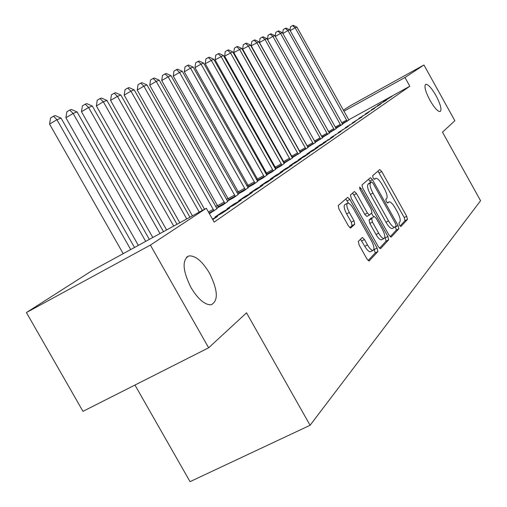 <?xml version="1.0" encoding="UTF-8"?>
<svg xmlns="http://www.w3.org/2000/svg" width="507" height="507" viewBox="0 0 507 507"><rect width="100%" height="100%" fill="white"/><g stroke="black" fill="none" stroke-linecap="round" stroke-linejoin="round"><path stroke-width="0.76" d="M399.51 225.209L400.942 226.509L407.482 219.404L406.703 216.267L381.727 171.531L379.781 169.56L372.594 175.752L373.114 177.944L374.508 179.351L375.839 178.312C377.512 178.249 379.616 180.365 382.158 184.668L384.262 188.452C386.866 193.446 387.678 196.798 386.689 198.51L385.789 199.371L386.321 201.596L387.684 202.977L389.065 201.83C390.701 201.799 392.76 203.877 395.226 208.079L397.336 211.85C399.934 216.85 400.771 220.247 399.827 222.034L398.965 222.96L399.51 225.209M209.461 273.096C202.23 261.156 195.36 255.433 188.858 255.921C181.899 259.977 182.615 270.529 190.993 287.57C198.034 299.162 204.727 304.91 211.07 304.808C218.542 301 218.004 290.429 209.461 273.096M435.988 95.582C431.565 87.99 428.142 84.232 425.722 84.314C423.96 86.146 425.373 91.475 429.961 100.304C434.385 107.877 437.794 111.629 440.19 111.572C441.984 109.74 440.583 104.41 435.988 95.582M358.322 241.421L359.102 244.97L366.948 258.969L369.052 261.035L377.886 251.548L377.088 248.075L349.868 199.447L347.713 197.343L338.213 205.525L338.955 209.011L348.455 225.957L350.629 228.074L354.729 224.246L353.968 220.773L349.329 212.49C346.725 207.357 346.18 204.232 347.688 203.111C349.272 203.047 351.199 204.917 353.461 208.732L371.428 240.831C374.103 246.129 374.641 249.324 373.051 250.414C371.511 250.42 369.654 248.588 367.493 244.925L364.47 239.519L362.353 237.447L358.322 241.421M206.33 208.257L150.389 245.084L26.421 312.559L91.83 270.789L206.33 208.257L214.144 222.091L409.827 86.26L404.96 77.501L343.885 111.229M343.309 110.203L350.603 105.545L423.941 65.004L454.861 120.736L442.484 132.15L480.579 200.721L310.094 425.278L246.541 312.844L208.643 347.796L150.389 245.084M423.941 65.004L404.96 77.501M389.059 235.223L391.182 237.105L398.844 228.784L398.058 225.552L372.43 179.681L370.421 177.665L362.004 184.922L362.746 188.167L389.059 235.223M379.477 248.291L386.074 241.155L388.673 239.83L380.548 248.658L378.336 246.732L351.212 198.269L350.47 194.91L354.292 191.602M352.485 193.167L353.918 194.992L356.529 193.617L354.412 191.538M356.529 193.617L367.385 213.022L369.445 215.069L371.973 212.687L371.213 209.378L360.027 189.371L359.583 187.045L361.041 188.484L387.88 236.484L388.673 239.83M134.951 385.054L190.043 481.65L310.094 425.278M212.763 219.651L217.573 216.343L212.465 219.113M241.326 200.012L234.044 203.96L227.066 208.751L234.43 204.752L241.326 200.012M263.019 185.087L256.016 188.902L249.628 193.281L256.713 189.428L263.019 185.087M282.919 171.404L276.163 175.086L270.294 179.104L277.126 175.39L282.919 171.404M218.346 207.173L216.673 208.295M216.679 208.301L223.219 204.739L227.763 201.45M301.234 158.805L294.713 162.367L289.307 166.074L295.892 162.481L301.234 158.805M239.07 193.262L237.808 194.111M237.827 194.143L243.854 190.854L248.05 187.818M318.143 147.176L311.843 150.617L306.843 154.046L313.206 150.573L318.143 147.176M258.221 180.403L257.309 181.018M257.347 181.069L262.911 178.033L266.796 175.219M333.809 136.402L323.079 142.917L329.233 139.552L333.809 136.402M275.966 168.489L275.358 168.901M275.415 168.97L280.567 166.15L284.173 163.539M348.36 126.395L338.15 132.581L348.36 126.395M292.463 157.417L292.121 157.645M292.184 157.734L300.328 152.683M361.916 117.073L352.175 122.967L361.916 117.073M307.793 147.271L315.386 142.562M374.572 108.371L365.262 113.993L374.572 108.371M322.357 137.511L329.455 133.107M386.41 100.228L377.5 105.595L386.41 100.228M335.976 128.379L342.624 124.253M409.827 86.26L348.734 119.804M299.58 150.674L299.219 150.915M291.747 155.896L291.265 156.219M283.641 161.302L283.02 161.714M275.231 166.911L274.471 167.418M266.511 172.729L265.598 173.337M257.461 178.762L256.384 179.484M248.062 185.03L246.801 185.873M238.29 191.551L236.839 192.514M228.125 198.326L226.471 199.428M217.535 205.386L215.665 206.634M342.459 124.031L348.898 120.039M392.05 96.349L383.33 101.603L392.05 96.349M329.277 132.872L336.147 128.613M380.586 104.233L371.479 109.727L380.586 104.233M315.126 142.201L314.98 141.833L320.513 138.804L320.658 139.172M315.196 142.309L322.534 137.758M368.348 112.649L358.829 118.397L368.348 112.649M300.125 152.411L307.99 147.537M355.255 121.648L345.286 127.688L355.255 121.648M284.364 162.855L283.895 163.172M283.952 163.248L292.393 158.013M341.217 131.307L330.748 137.65L341.217 131.307M267.259 174.338L266.505 174.845M266.549 174.902L271.904 171.981L275.643 169.275M326.128 141.687L319.93 145.072L315.113 148.374L321.375 144.958L326.128 141.687M248.829 186.709L247.752 187.432M247.784 187.476L253.57 184.32L257.6 181.398M309.853 152.88L303.446 156.378L298.249 159.939L304.72 156.41L309.853 152.88M228.917 200.075L227.459 201.057M227.472 201.076L233.746 197.66L238.106 194.498M292.26 164.978L285.625 168.597L279.997 172.456L286.702 168.799L292.26 164.978M209.391 213.675L216.983 208.694M273.178 178.103L266.302 181.848L260.18 186.044L267.138 182.26L273.178 178.103M252.41 192.387L245.274 196.266L238.594 200.842L245.819 196.919L252.41 192.387M229.722 207.99L222.3 212.015L214.993 217.028L222.503 212.953L229.722 207.99M208.643 347.796L82.971 411.335L26.421 312.559M386.733 99.264L386.936 99.619M381.017 103.187L381.226 103.555M375.117 107.23L375.326 107.617M369.02 111.413L369.235 111.806M362.714 115.735L362.942 116.147M356.193 120.21L356.434 120.634M349.443 124.836L349.691 125.273M342.459 129.627L342.713 130.084M335.222 134.589L335.488 135.065M327.712 139.736L327.991 140.23M319.93 145.072L320.215 145.585M311.843 150.617L312.141 151.149M303.446 156.378L303.756 156.936M294.713 162.367L295.036 162.943M285.625 168.597L285.967 169.205M276.163 175.086L276.518 175.72M266.302 181.848L266.676 182.507M256.016 188.902L256.403 189.593M245.274 196.266L245.68 196.995M234.044 203.96L234.475 204.72M222.3 212.015L222.744 212.794M400.061 226.027L405.011 220.678L404.231 217.541L377.949 171.113M370.706 182.425L368.551 179.25M390.162 236.737L396.309 230.083L395.454 226.711M396.144 225.97L395.599 223.707L373.044 183.338L371.637 181.931L370.56 182.85C369.489 184.529 370.287 187.939 372.956 193.078L388.527 220.944C391.005 225.146 393.077 227.25 394.738 227.237L396.144 225.97M369.115 183.261L371.561 181.969L369.115 183.261M392.614 228.327L392.196 228.543C390.523 228.556 388.451 226.464 385.973 222.256L370.408 194.415C367.746 189.282 366.954 185.873 368.031 184.187L369.039 183.306M353.918 194.992L364.767 214.385L366.834 216.426L369.432 215.069L366.834 216.426M371.498 213.155L373.463 216.673M384.851 237.029L385.288 237.808L387.88 236.484M378.64 233.138C380.757 236.725 382.544 238.518 384.008 238.512C385.485 237.46 384.927 234.386 382.348 229.291L376.213 218.321L374.039 216.375L371.669 218.701L372.436 222.053L378.64 233.138L376.017 234.488C378.133 238.075 379.927 239.862 381.391 239.849L381.79 239.646M376.017 234.488L369.818 223.41L369.052 220.057L371.441 217.725M386.074 241.155L385.288 237.808M370.813 251.554L370.357 251.789C368.817 251.789 366.96 249.964 364.793 246.301L360.502 239.228M347.327 203.301L345.014 204.517C343.499 205.639 344.044 208.764 346.642 213.891L349.329 212.49M349.83 227.738L352.035 225.64L351.281 222.174L346.642 213.891M348.537 203.199L345.755 198.991M368.133 260.566L375.212 252.904L373.982 248.645M348.962 120.127L296.906 27.086L295.144 27.765L347.251 121.281M290.042 30.306L290.473 26.827L292.533 25.616L293.242 25.35L296.906 27.086M292.533 25.616L295.144 27.765L290.226 30.635M342.694 124.348L289.782 29.837L287.963 30.54L340.919 125.54M282.767 33.291L283.229 29.577L285.321 28.354L286.056 28.075L289.782 29.837M285.321 28.354L287.963 30.54L282.887 33.506M336.217 128.702L282.424 32.676L280.548 33.405L334.386 129.931M275.25 36.377L275.751 32.416L277.874 31.174L278.628 30.889L282.424 32.676M277.874 31.174L280.548 33.405L275.301 36.466M329.525 133.208L274.826 35.61L272.886 36.358L267.5 39.508L321.951 136.903M267.5 39.508L268.032 35.351L270.18 34.089L272.886 36.358L327.636 134.475M270.18 34.089L270.96 33.792L274.826 35.61M322.61 137.86L266.967 38.64L264.965 39.413L259.502 42.613L314.98 141.833M259.502 42.613L260.047 38.38L262.227 37.106L264.965 39.413L320.513 138.804M262.227 37.106L263.038 36.796L266.967 38.64M315.462 142.67L258.849 41.777L251.231 45.826L307.876 147.226M251.231 45.826L251.789 41.517L254.007 40.218L256.776 42.575L313.446 144.026M254.007 40.218L254.837 39.901L258.849 41.777M308.066 147.645L250.445 45.022L242.669 49.147L300.328 152.296M242.669 49.147L243.246 44.762L245.496 43.444L248.297 45.852L305.981 149.052M245.496 43.444L246.358 43.12L250.445 45.022M300.417 152.797L241.744 48.38L233.803 52.589L292.514 157.55M233.803 52.589L234.399 48.127L236.68 46.783L239.519 49.236L298.249 154.248M236.68 46.783L237.574 46.448L241.744 48.38M292.482 158.133L232.732 51.86L224.626 56.15L284.414 162.994M224.626 56.15L225.235 51.606L227.548 50.244L230.425 52.747L290.245 159.642M227.548 50.244L228.48 49.895L232.732 51.86M284.262 163.66L223.384 55.466L215.101 59.845L276.023 168.635M215.101 59.845L215.735 55.219L218.086 53.831L220.995 56.385L281.943 165.225M218.086 53.831L219.049 53.469L223.384 55.466M275.738 169.395L213.694 59.205L205.227 63.679L267.316 174.484M205.227 63.679L205.874 58.958L208.269 57.551L211.216 60.162L273.33 171.017M208.269 57.551L209.264 57.171L213.694 59.205M266.897 175.352L203.63 63.09L201.057 64.078L194.973 67.659L258.278 180.562M194.973 67.659L195.645 62.849L198.072 61.417L201.057 64.078L264.394 177.038M198.072 61.417L199.112 61.024L203.63 63.09M257.708 181.531L193.18 67.12L190.505 68.153L184.326 71.798L248.893 186.868M184.326 71.798L185.017 66.886L187.482 65.428L190.505 68.153L255.103 183.287M187.482 65.428L188.56 65.016L193.18 67.12M248.157 187.958L182.317 71.316L179.535 72.387L173.255 76.094L239.133 193.427M173.255 76.094L173.964 71.081L176.474 69.598L179.535 72.387L245.451 189.783M176.474 69.598L177.596 69.174L182.317 71.316M238.227 194.644L171.017 75.676L168.121 76.791L161.733 80.562L228.987 200.252M161.733 80.562L162.468 75.448L165.022 73.94L168.121 76.791L235.406 196.539M165.022 73.94L166.188 73.496L171.017 75.676M227.884 201.602L159.255 80.214L156.238 81.38L149.736 85.22L218.416 207.357M149.736 85.22L150.503 79.998L153.095 78.458L156.238 81.38L224.956 203.573M153.095 78.458L154.312 77.996L159.255 80.214M217.11 208.852L146.992 84.948L143.849 86.158L137.239 90.075L204.53 209.239M137.239 90.075L138.024 84.732L140.667 83.167L143.849 86.158L214.055 210.906M140.667 83.167L141.935 82.692L146.992 84.948M202.312 210.456L134.209 89.878L130.926 91.146L124.196 95.139L192.432 215.849M124.196 95.139L125.02 89.676L127.701 88.079L130.926 91.146L199.264 212.116M127.701 88.079L129.025 87.578L134.209 89.878M189.935 217.211L120.862 95.031L117.434 96.355L110.589 100.418L179.795 222.75M110.589 100.418L111.432 94.834L114.17 93.212L117.434 96.355L186.76 218.948M114.17 93.212L115.552 92.686L120.862 95.031M177.013 224.271L106.92 100.411L103.333 101.799L96.362 105.944L166.6 229.956M96.362 105.944L97.243 100.228L100.025 98.567L103.333 101.799L173.686 226.084M100.025 98.567L101.47 98.022L106.92 100.411M163.495 231.655L92.337 106.039L88.586 107.49L81.481 111.717L152.791 237.498M81.481 111.717L82.4 105.868L85.233 104.176L88.586 107.49L160.016 233.55M85.233 104.176L86.741 103.605L92.337 106.039M149.343 239.38L77.07 111.933L73.141 113.454L65.904 117.763L138.341 245.388M65.904 117.763L66.854 111.774L69.744 110.044L73.141 113.454L145.699 241.37M69.744 110.044L71.329 109.442L77.07 111.933M134.513 247.479L61.068 118.112L56.949 119.703L49.572 124.107L123.188 253.665M49.572 124.107L50.567 117.96L53.508 116.198L56.949 119.703L130.698 249.564M53.508 116.198L55.168 115.571L61.068 118.112M387.24 202.794L388.666 202.052M375.529 178.477L374.122 179.225L375.51 178.496M379.274 172.836L381.727 171.531M404.231 217.541L406.703 216.267M405.011 220.678L407.482 219.404M369.914 181.012L372.43 179.681M395.53 226.851L398.058 225.552M396.309 230.083L398.844 228.784M368.031 184.187L370.56 182.85M370.408 194.415L372.956 193.078M385.973 222.256L388.527 220.944M364.767 214.385L367.385 213.022M359.881 189.098L361.041 188.484M369.052 220.057L371.669 218.701M369.818 223.41L372.436 222.053M361.77 240.907L364.47 239.519M364.793 246.301L367.493 244.925M351.281 222.174L353.968 220.773M352.035 225.64L354.729 224.246M347.219 200.842L349.868 199.447M374.426 249.431L377.088 248.075M375.212 252.904L377.886 251.548M341.724 122.821L346.699 120.089M342.193 123.632L347.111 120.932M335.228 127.149L340.362 124.329M335.697 127.973L340.78 125.185M328.511 131.617L333.821 128.702M328.999 132.454L334.24 129.577M321.609 136.218L327.066 133.227M322.065 137.086L327.49 134.114M314.543 140.933L320.075 137.898M307.236 145.807L312.857 142.733M307.679 146.726L313.294 143.652M299.681 150.858L305.379 147.733M300.125 151.789L305.829 148.665M291.855 156.08L297.641 152.911M292.305 157.031L298.097 153.862M283.743 161.492L289.624 158.273M284.205 162.462L290.086 159.242M275.339 167.101L281.309 163.831M275.808 168.09L281.784 164.819M266.619 172.919L272.69 169.598M267.1 173.926L273.172 170.606M257.575 178.958L263.741 175.587M258.057 179.985L264.229 176.613M248.17 185.232L254.444 181.804M248.664 186.278L254.939 182.856M238.404 191.754L244.78 188.268M238.905 192.818L245.287 189.339M228.239 198.535L234.728 194.999M228.752 199.625L235.242 196.089M217.655 205.601L224.259 202.001M218.175 206.71L224.778 203.117M208.434 211.977L213.352 209.296M209.049 213.067L213.884 210.437M186.614 257.125L188.858 255.921M387.228 202.781L388.711 202.014M392.196 228.543L394.738 227.237M381.391 239.849L384.008 238.512M370.357 251.789L373.051 250.414"/></g></svg>
